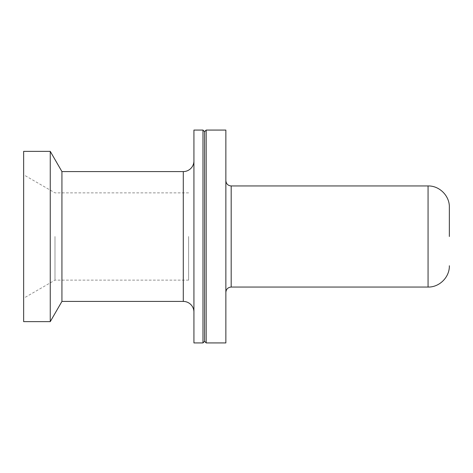 <?xml version="1.0" encoding="UTF-8"?>
<svg xmlns="http://www.w3.org/2000/svg" width="473" height="473" viewBox="0 0 473 473"><rect width="100%" height="100%" fill="white"/><g stroke="black" fill="none" stroke-linecap="round" stroke-linejoin="round"><path stroke-width="0.35" stroke-dasharray="2.37 1.77" d="M225.858 342.925L225.858 130.075M188.609 236.5L188.609 280.134L188.609 236.5M54.986 236.5L54.986 280.134L54.986 236.5M193.93 342.925L193.93 130.075M202.976 342.925L202.976 130.075M23.65 321.64L23.65 151.36M50.256 321.64L50.256 151.36M193.93 160.938L193.93 312.062L193.93 160.938M206.169 342.925L206.169 130.075M204.573 341.329L204.573 131.671M61.933 171.581L61.933 301.419M231.179 287.052L231.179 185.948M428.065 287.052L428.065 185.948M183.288 301.419L183.288 171.581M188.609 280.134L54.986 280.134L23.65 298.226M188.609 192.866L54.986 192.866L23.65 174.774"/><path stroke-width="0.71" d="M225.858 130.075L225.858 342.925L206.169 342.925L206.169 130.075L225.858 130.075M193.93 130.075L193.93 342.925L202.976 342.925L202.976 130.075L193.93 130.075M50.256 151.36L23.65 151.36L23.65 321.64L50.256 321.64L50.256 151.36L61.933 171.581L183.288 171.581A10.643 10.643 0 0 0 193.93 160.938M50.256 321.64L61.933 301.419L61.933 171.581M61.933 301.419L183.288 301.419A10.643 10.643 0 0 1 193.93 312.062M206.169 130.075L204.573 131.671L204.573 341.329L206.169 342.925M449.35 236.5L449.35 207.233L449.35 236.5M428.065 287.052L428.065 185.948L231.179 185.948L231.179 287.052L428.065 287.052C439.441 287.348 449.646 277.143 449.35 265.767M183.288 171.581L183.288 301.419M231.179 185.948C227.974 185.664 226.2 183.891 225.858 180.627M204.573 131.671L202.976 130.075M204.573 341.329L202.976 342.925M231.179 287.052C227.945 287.365 226.171 289.139 225.858 292.373M428.065 185.948C439.435 185.653 449.646 195.857 449.35 207.233"/></g></svg>
